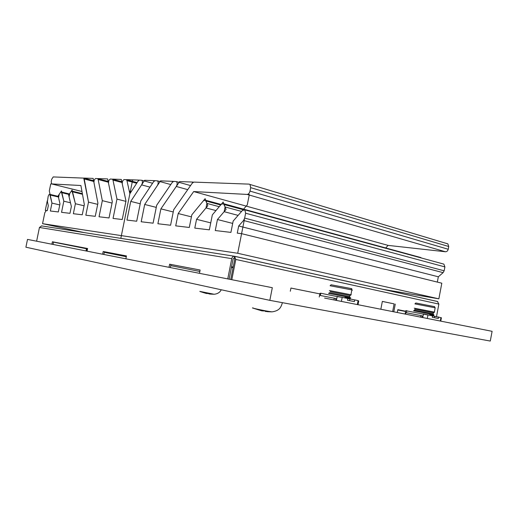 <?xml version="1.0" encoding="UTF-8"?>
<svg xmlns="http://www.w3.org/2000/svg" width="518" height="518" viewBox="0 0 518 518"><rect width="100%" height="100%" fill="white"/><g stroke="black" fill="none" stroke-linecap="round" stroke-linejoin="round"><path stroke-width="0.78" d="M269.833 300.349L272.313 287.697L27.512 239.407L25.9 247.203L269.833 300.349L490.281 341.064L492.1 331.326L324.572 298.07M397.766 309.965L405.6 311.486L397.766 309.958M41.628 225.9L39.446 227.473L36.616 241.2M227.745 278.904L231.753 258.657C232.161 257.116 232.996 256.306 234.266 256.229L234.596 256.274L234.168 257.99M51.897 244.218L52.402 241.776L87.587 248.504L52.402 241.776M199.475 273.329L200.136 270.027L169.626 264.193L170.934 264.458L170.305 267.573M168.998 267.314L169.626 264.193M125.874 258.812L126.457 255.937L103.192 251.489L104.409 251.735L103.853 254.467M102.635 254.228L103.192 251.489M87.05 251.152L87.587 248.504M53.037 244.444L53.535 242.003M126.457 255.95L104.409 251.735M200.129 270.04L170.934 264.458M229.118 279.176L233.113 258.955L234.253 258.003L234.738 259.272L230.737 279.493M436.532 316.511L438.875 304.085L235.813 259.447L234.596 256.274M438.875 304.085L437.406 301.45L234.732 256.3M382.336 301.431L394.12 303.885L392.65 311.583M405.646 311.24L397.824 309.66L405.646 311.234M290.307 291.265L290.935 288.047L319.859 293.894L290.928 288.06M380.84 309.24L382.342 301.405L394.12 303.885M235.813 259.447L231.811 279.707M397.28 312.503L397.824 309.654M393.79 311.81L395.26 304.098M86.538 251.049L86.985 248.847L53.509 242.139L86.985 248.847M170.7 265.617L199.851 271.458L170.7 265.624M126.295 256.721L104.293 252.318L126.295 256.727M86.014 250.945L86.461 248.75M140.223 203.781L130.743 201.392L126.962 220.079L136.694 221.231L140.792 200.965L154.312 180.646L144.613 180.29L130.743 201.392L141.602 184.874C142.625 182.867 142.677 181.332 141.77 180.283L139.465 180.102L138.131 181.067L131.481 191.252L129.876 192.094L129.286 191.123L131.203 191.621M156.268 207.381L144.69 204.461L141.194 221.762L153.088 223.174L156.708 205.193L172.973 181.332L160.515 180.873L144.69 204.461L157.349 185.599C158.411 183.56 158.469 181.986 157.517 180.879L155.044 180.672L153.632 181.669L140.792 200.965L136.694 221.231L126.962 220.079L130.743 201.392M173.245 211.966L160.891 208.851L157.893 223.744L170.584 225.246L173.698 209.712L193.02 182.071L179.636 181.578L160.891 208.851L176.269 186.467C177.383 184.395 177.441 182.77 176.45 181.604L173.757 181.365L172.254 182.388L156.708 205.193L153.088 223.174L141.194 221.762L144.69 204.461M238.125 215.384L224.152 211.681L217.45 219.522L215.261 230.542L230.918 232.394L233.158 221.082L247.274 204.888L249.32 194.548L193.68 191.563L247.131 194.425C248.498 194.289 249.456 193.182 250 191.097L250.68 187.658L250.006 184.466L249.171 184.13L193.861 182.103L192.256 183.165L173.698 209.712L170.584 225.246L157.893 223.744L160.891 208.851M97.695 204.345L88.507 202.117L85.833 215.203L95.247 216.323L97.928 203.205L93.149 178.399L84.071 178.069L88.507 202.117L83.754 178.108L53.212 176.936L51.709 179.228L51.23 181.565L51.599 183.916L80.899 185.515L50.751 183.903L49.307 190.909L51.962 203.101L50.337 211.001L58.327 211.946L59.978 203.898L58.56 197.63L59.259 194.237L60.36 192.599L61.422 191.997L63.824 201.198L61.538 212.328L69.962 213.325L71.361 206.488L69.082 196.859L69.794 193.389L70.934 191.705L72.054 191.09L75.395 203.729L73.349 213.727L82.252 214.782L84.337 204.584L80.899 185.515L84.337 204.584L82.252 214.782L73.349 213.727L75.395 203.729L84.091 205.795M112.05 203.056L102.324 200.66L99.042 216.77L109.026 217.955L112.322 201.748L107.634 178.93L97.98 178.581L102.324 200.66L98.167 179.519L97.656 178.626L95.785 178.496C94.509 179.04 93.907 180.439 93.978 182.686L97.928 203.205L95.247 216.323L85.833 215.203L88.507 202.117M125.913 201.36L116.971 199.113L113.047 218.428L122.235 219.515L125.984 201.01L121.29 179.435L112.775 179.124L116.971 199.113L112.976 180.089L112.445 179.183L110.438 179.034C109.078 179.597 108.45 181.035 108.54 183.359L112.322 201.748L109.026 217.955L99.042 216.77L102.324 200.66M129.286 191.123L126.955 180.633L126.405 179.707L124.255 179.545C122.831 180.122 122.17 181.598 122.28 183.987L125.984 201.01L122.235 219.515L113.047 218.428L116.971 199.113M442.838 263.843L443.881 264.128L444.897 266.906L245.629 213.215L244.664 218.097L243.544 220.48L238.694 225.977L237.27 233.152L241.589 233.663L441.815 283.204L438.863 298.834L382.051 289.161M444.897 266.906L444.159 270.797L443.117 272.649L438.332 276.793L437.328 282.096M420.046 257.323L421.445 258.016M446.963 243.531L447.863 243.874L448.75 246.516L448.232 249.262C447.772 250.913 446.833 251.742 445.409 251.754L388.086 245.39L385.742 247.96M388.086 245.39L193.68 191.563L178.186 213.533L175.719 225.854L189.297 227.467L191.822 214.834L203.334 200.835L205.413 200.181L206.915 203.393L206.002 207.951L196.549 219.321L194.794 228.114L209.356 229.843L212.335 214.873L221.257 204.306L223.498 203.665L225.084 206.967L224.152 211.681M193.68 191.563L178.186 213.533L175.719 225.854L189.297 227.467L191.822 214.834L205.128 198.659L207.815 205.775L196.549 219.321L194.794 228.114L209.356 229.843L212.335 214.873L223.148 202.065L226.062 209.44L217.45 219.522L215.261 230.542L230.918 232.394L233.158 221.082L242.398 210.476L244.839 209.868L245.629 213.215M59.771 204.927L51.962 203.101L49.773 194.334C49.093 194.237 48.55 194.982 48.142 196.555L47.41 201.541L48.303 205.724L47.293 210.638L48.303 205.724L47.261 200.829L45.286 210.399L47.293 210.638L46.29 210.522L44.807 212.743L42.554 223.672L237.71 253.27L241.589 233.663L237.27 233.152L238.694 225.977L438.332 276.793M178.186 213.533L191.414 216.861M196.549 219.321L210.742 222.876M217.45 219.522L232.692 223.42M237.71 253.27L438.863 298.834M84.421 232.64L42.554 223.672M51.962 203.101L50.337 211.001L58.327 211.946L59.978 203.898L58.165 195.875L61.461 190.954L63.824 201.198L70.487 202.778M199.864 271.393L197.746 271.005L199.851 271.438M258.903 309.971L253.678 308.339L261.875 310.871L266.621 311.059L270.176 311.674L265.423 311.48L265.494 311.111M204.338 292.884L200.246 291.595L206.358 293.479L209.57 293.525L212.361 294.03L209.142 293.978L209.227 293.557M209.207 293.654L208.106 293.602M330.199 285.664L331.086 284.783L351.062 288.539C352.221 288.824 352.246 288.882 351.133 288.714M330.108 285.761L351.858 289.886C352.771 290.112 352.764 290.158 351.832 290.022M351.152 294.794L329.416 290.533M330.102 291.602L349.89 295.487M349.404 296.574L329.629 292.67L328.632 293.363M328.58 293.395L350.369 297.636C351.282 297.837 351.282 297.856 350.356 297.695M358.022 304.707L358.741 300.971L358.08 300.589L342.184 297.358L337.173 296.607L336.435 300.427M337.212 296.406L342.178 297.384M337.173 296.607L320.804 293.233L319.969 293.324L319.58 295.338M354.713 299.877L354.383 301.606L352.253 301.191L347.481 300.226L347.818 298.498M335.599 300.259L335.936 298.53L319.548 295.331L319.224 297.008M333.968 299.935L334.304 298.206M354.383 301.606L349.605 300.641L349.941 298.905M349.605 300.641L347.481 300.226M349.922 298.905L349.767 298.336L345.001 297.364L345.202 297.967M344.897 297.908L345.001 297.364M414.996 303.813L415.825 302.998L434.544 306.643M414.924 303.885L435.165 307.821M434.518 312.147L414.27 308.191M414.73 310.133L414.912 309.162L433.391 312.781M433.022 313.772L414.542 310.14L413.617 310.768M413.571 310.794L433.851 314.782M441.407 317.754L423.452 313.934M427.311 318.466L427.965 315.009L406.3 310.813M438.629 316.938L438.332 318.499L436.188 318.078L432.297 317.294L432.588 315.734M405.108 314.057L405.743 310.716L406.798 310.696M421.917 317.392L422.209 315.831L420.881 315.566L405.892 312.639L405.607 314.154M420.59 317.133L420.881 315.566M438.332 318.499L434.44 317.715L434.738 316.148M434.44 317.715L432.297 317.294M433.812 315.974L433.624 315.443L429.733 314.646L429.946 315.197M429.642 315.138L429.733 314.646M227.396 278.833L272.313 287.697M457.918 324.54L492.1 331.326M63.824 201.198L61.538 212.328L69.962 213.325L71.361 206.488L68.654 195.059L72.08 190.022L75.395 203.729M132.679 179.856L126.735 179.636L129.869 193.732L138.772 180.076L132.679 179.856L120.817 238.371M241.589 233.663L244.379 219.528L238.694 225.977M234.363 256.235L41.693 225.906M231.753 258.657L39.446 227.473M231.442 267.417L233.068 267.709M231.578 266.718L233.21 267.003M141.602 184.874L149.993 187.14M176.269 186.467L187.723 189.646M220.674 204.992L206.022 201.016M219.231 206.701L206.915 203.393M215.961 210.58L206.002 207.951M243.343 209.745L224.113 204.513M241.576 211.422L225.084 206.967M250.68 187.658L448.75 246.516M250 191.097L448.232 249.262M244.664 218.097L444.159 270.797M243.544 220.48L443.117 272.649M50.207 195.04L58.495 197.028M69.263 194.515L61.862 192.709M82.479 194.282L72.514 191.815M81.98 191.505L51.761 183.955M247.131 194.425L445.409 251.754M84.24 178.975L93.946 181.514M98.167 179.519L108.495 182.245M112.976 180.089L122.254 182.569M126.955 180.633L136.694 183.262M280.193 302.266L272.423 300.829M268.952 300.162L246.464 295.325M253.147 307.957C249.275 307.459 261.603 310.185 268.738 311.402L272.06 311.868M199.799 291.375L214.089 294.25C217.534 293.926 219.917 292.43 221.257 289.769M341.401 301.411L342.139 297.591M358.042 300.816L357.316 304.571M320.37 295.487L320.765 293.46M440.935 317.644L440.294 321.043M423.42 314.115L422.766 317.56M406.41 312.736L406.76 310.897M234.266 256.229L41.427 225.867M437.801 301.573L234.965 256.397M141.77 180.283L152.583 183.249M157.517 180.879L170.772 184.563M176.45 181.604L190.566 185.58M221.134 204.448L205.413 200.181M420.933 257.569L223.498 203.665M443.881 264.128L244.839 209.868M49.773 194.334L58.521 196.432M69.47 193.965L61.422 191.997M82.362 193.648L72.054 191.09M250.006 184.466L447.863 243.874M83.754 178.108L94.075 180.814M97.656 178.626L108.605 181.527M112.445 179.183L122.403 181.85M126.405 179.707L137.121 182.608M129.876 192.094L130.232 192.184M267.372 311.694L271.989 311.868C280.063 310.671 280.963 306.986 282.433 302.68M210.023 294.075L214.089 294.25M351.062 288.539L351.58 289.821M351.858 289.886L350.939 294.671M350.168 295.48L351.23 294.742M349.903 295.415L349.682 296.555M349.352 296.484L350.013 297.559M350.369 297.636L350.116 298.944M349.52 298.828L349.857 298.828M434.492 306.514L434.99 307.679M435.185 307.724L434.369 312.056M433.592 312.768L434.576 312.101M433.404 312.723L433.21 313.759M432.977 313.707L433.618 314.685M433.857 314.737L433.663 315.786M441.407 317.741L440.766 321.134M433.158 315.844L433.624 315.663"/></g></svg>
